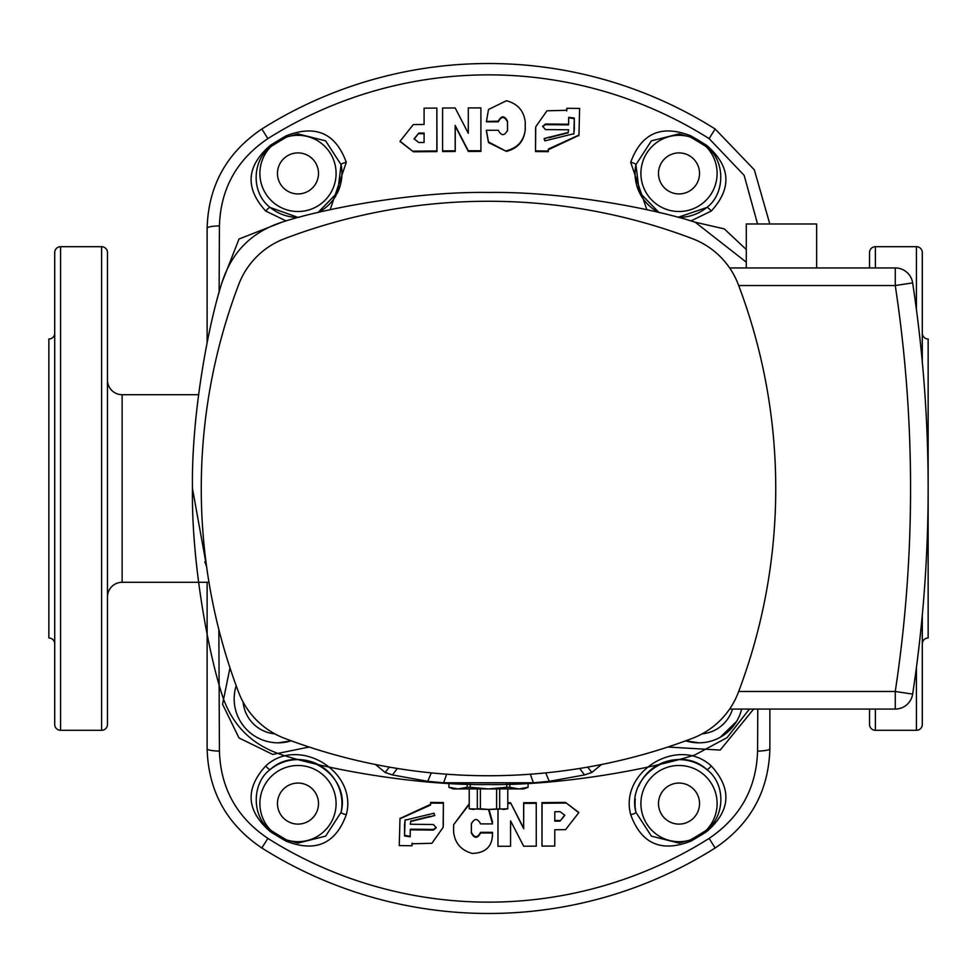 <?xml version="1.0" encoding="UTF-8"?>
<svg xmlns="http://www.w3.org/2000/svg" width="977" height="977" viewBox="0 0 977 977"><rect width="100%" height="100%" fill="white"/><g stroke="black" fill="none" stroke-linecap="round" stroke-linejoin="round"><path stroke-width="1.47" d="M480.403 788.928L480.403 808.797L488.5 809.444L469.216 808.822L473.271 809.444L477.326 808.797L477.326 788.928M448.907 787.315L453.328 788.928L523.672 788.928L528.093 787.315M507.478 130.942L507.478 121.856C504.437 116.08 501.384 116.068 498.294 121.832L486.387 121.832L488.5 109.509L506.44 100.716C517.712 103.733 523.99 110.902 525.26 122.21L525.199 130.063C523.916 141.372 517.651 148.48 506.416 151.411L488.5 141.921L486.387 130.259L498.307 130.259C501.348 136.035 504.425 136.047 507.515 130.283L507.515 121.197C504.474 115.42 501.409 115.408 498.307 121.172L486.387 121.453M486.399 131.553L486.387 130.259M54.712 724.446L54.712 252.554A5.862 5.862 0 0 1 60.574 246.692L60.574 730.308A5.862 5.862 0 0 1 54.712 724.446M60.574 730.308L101.608 730.308A5.862 5.862 0 0 0 107.47 724.446L107.47 252.554A5.862 5.862 0 0 0 101.608 246.692L60.574 246.692M875.392 709.058L875.392 730.308A5.862 5.862 0 0 1 869.53 724.446L869.53 709.058M869.53 267.942L869.53 252.554A5.862 5.862 0 0 1 875.392 246.692L916.426 246.692A5.862 5.862 0 0 1 922.288 252.554L922.288 361.82M875.392 730.308L916.426 730.308A5.862 5.862 0 0 0 922.288 724.446L922.288 615.18M208.968 582.292L122.125 582.292A14.655 14.655 0 0 0 107.47 596.947M198.502 394.708L122.125 394.708A14.655 14.655 0 0 1 107.47 380.053M711.28 211.044A5.862 1.295 -129.1 0 0 706.75 207.527A43.965 43.965 0 0 1 677.891 217.37L706.75 207.527C725.911 193.397 725.178 159.141 706.017 146.538L706.725 145.414C730.674 166.237 732.188 188.109 711.28 211.044L690.837 220.961M659.072 212.595A43.965 43.965 0 0 1 635.917 164.698L639.324 192.335L659.072 212.595M690.934 135.876L690.275 137.012A38.103 38.103 0 0 0 640.912 173.417A38.103 38.103 0 0 0 714.199 188.036A38.103 38.103 0 0 0 706.017 146.538A405.284 405.284 0 0 0 690.275 137.012L679.015 133.898L651.366 140.859L635.917 164.698A5.862 1.295 11.4 0 0 630.702 162.329C641.327 133.141 661.405 124.323 690.934 135.876A406.603 406.603 0 0 1 706.725 145.414M336.259 195.058A43.965 43.965 0 0 1 317.928 212.595L337.688 192.31L341.083 164.698L325.634 140.859L297.985 133.898L286.725 137.012L286.066 135.876C315.62 124.335 335.697 133.153 346.298 162.329L330.116 209.786M346.298 162.329A5.862 1.295 168.6 0 0 341.083 164.698A43.965 43.965 0 0 1 337.016 193.641M299.109 217.37A43.965 43.965 0 0 1 297.985 217.382L299.109 217.37M265.72 765.956A5.862 1.295 50.9 0 0 270.25 769.473A43.965 43.965 0 0 1 341.083 812.302C351.244 773.869 299.377 742.679 270.25 769.473C251.089 783.603 251.822 817.859 270.983 830.462L270.275 831.586C246.326 810.763 244.812 788.891 265.72 765.956C298.486 735.534 358.009 771.329 346.298 814.671C335.673 843.859 315.595 852.677 286.066 841.124A406.603 406.603 0 0 1 270.275 831.586M286.066 841.124L286.725 839.988A38.103 38.103 0 0 0 336.088 803.582A38.103 38.103 0 0 0 262.801 788.964A38.103 38.103 0 0 0 270.983 830.462A405.284 405.284 0 0 0 286.725 839.988L297.985 843.102L325.634 836.141L341.083 812.302A5.862 1.295 -168.6 0 0 346.298 814.671M638.689 786.07A43.965 43.965 0 0 1 706.75 769.473C677.452 742.605 625.732 774.065 635.917 812.302L651.366 836.141L679.015 843.102L690.275 839.988L690.934 841.124C661.38 852.665 641.303 843.847 630.702 814.671C618.978 771.525 678.331 735.449 711.28 765.956C732.188 788.928 730.674 810.8 706.725 831.586A406.603 406.603 0 0 1 690.934 841.124M630.702 814.671A5.862 1.295 -11.4 0 0 635.917 812.302A43.965 43.965 0 0 1 635.27 799.162M207.124 342.683L207.124 228.166C208.333 185.838 226.566 152.778 261.836 129.001A424.995 424.995 0 0 1 715.164 129.001L754.342 169.851L769.803 223.977M54.712 252.554L54.712 591.659M679.015 783.066A20.517 20.517 0 0 0 658.498 803.582A20.517 20.517 0 0 0 679.015 824.099A20.517 20.517 0 0 0 699.532 803.582A20.517 20.517 0 0 0 679.015 783.066M297.985 783.066A20.517 20.517 0 0 0 277.468 803.582A20.517 20.517 0 0 0 297.985 824.099A20.517 20.517 0 0 0 318.502 803.582A20.517 20.517 0 0 0 297.985 783.066M679.015 152.9A20.517 20.517 0 0 0 658.498 173.417A20.517 20.517 0 0 0 679.015 193.935A20.517 20.517 0 0 0 699.532 173.417A20.517 20.517 0 0 0 679.015 152.9M297.985 152.9A20.517 20.517 0 0 0 277.468 173.417A20.517 20.517 0 0 0 297.985 193.935A20.517 20.517 0 0 0 318.502 173.417A20.517 20.517 0 0 0 297.985 152.9M922.288 643.843A5.862 5.862 0 0 1 928.15 637.981L928.15 339.019A5.862 5.862 0 0 1 922.288 333.157M54.712 333.157A5.862 5.862 0 0 1 48.85 339.019L48.85 637.981A5.862 5.862 0 0 1 54.712 643.843M204.852 561.775L206.611 566.684L192.469 488.5C191.284 562.361 208.626 653.833 222.231 695.221C231.976 725.154 251.822 744.999 281.779 754.769C323.167 768.374 414.639 785.716 488.5 784.531C562.361 785.716 653.833 768.374 695.221 754.769L727.132 737.598L749.396 709.058M291.268 740.822A43.965 43.965 0 0 1 278.14 742.825L291.268 740.822A43.965 43.965 0 0 1 236.178 685.732M698.86 742.825A43.965 43.965 0 0 1 685.732 740.822L698.86 742.825A43.965 43.965 0 0 0 741.628 709.058A43.965 43.965 0 0 1 698.86 742.825M506.416 151.411L488.5 142.581L486.387 130.918M757.554 223.977L744.156 175.359L709.107 138.6A413.637 413.637 0 0 0 267.893 138.6C236.764 159.642 220.594 188.732 219.422 225.87L219.117 292.709M222.158 282.048L239.011 239.023L282.048 222.158M286.163 220.961L265.72 211.044C244.812 188.072 246.326 166.2 270.275 145.414A406.603 406.603 0 0 1 286.066 135.876M480.892 107.897L480.916 151.398L468.337 151.423L455.233 126.106L455.233 151.472L442.666 151.545L442.581 150.898L442.593 108.032L455.184 107.971L468.301 133.287L468.301 107.922L480.892 107.897L480.892 150.739L468.301 150.763L455.172 125.447L455.172 150.812L442.581 150.898M413.442 151.801L400.069 141.225L413.308 124.567L424.091 124.47L424.103 108.178L436.866 108.068L436.951 151.582L413.442 151.801L400.155 141.567M694.952 222.158L724.262 228.874L746.294 249.538M578.872 135.376L548.366 149.713M566.709 110.926L566.831 108.313L579.593 108.447L578.958 135.058L548.366 149.017L548.256 151.655L535.506 151.557L535.726 127.071M646.884 209.786L630.702 162.329M372.884 897.472L376.511 898.474M604.116 79.528L600.489 78.526M376.511 78.526L375.827 78.71M373.837 79.271L366.155 81.494M600.489 898.474L601.173 898.29M603.163 897.729L610.845 895.506M218.86 629.603L219.422 751.13C220.607 788.28 236.764 817.358 267.893 838.4A413.637 413.637 0 0 0 709.107 838.4C740.236 817.358 756.406 788.268 757.578 751.13L757.773 709.058M753.646 709.058L720.208 750.08L667.853 747.026M309.147 747.026L272.754 754.439L239.011 737.965L222.548 704.222L229.974 667.853M565.463 802.41L578.763 812.705L565.585 829.644L554.789 829.754L554.753 846.045L541.991 846.131L541.954 802.618L565.463 802.41L578.665 812.363M507.784 802.776L510.58 802.764L523.635 828.093L523.672 802.728L536.239 802.654L536.275 846.167L523.684 846.229L510.592 820.9L510.556 846.265L497.965 846.277L497.989 809.444M471.402 823.208L471.39 832.294C474.419 838.071 477.484 838.083 480.574 832.319L492.481 832.343L492.481 833.002C492.689 846.106 485.984 852.921 472.404 853.434C461.132 850.405 454.867 843.224 453.609 831.916L453.621 824.71L469.216 804.401M453.621 824.71L469.216 803.753M489.025 809.444L492.481 821.865M400.069 818.457L430.539 804.376M412.147 843.127L412.013 845.752L399.251 845.581L399.984 818.775L430.539 805.06L430.662 802.435L443.399 802.557L443.143 827.067M769.876 709.058L769.876 748.834C768.667 791.162 750.434 824.222 715.164 847.999A424.995 424.995 0 0 1 261.836 847.999C226.579 824.222 208.333 791.162 207.124 748.834L207.124 582.292L207.124 748.834A14.655 2.333 0 0 0 219.422 751.13M265.72 211.044A5.862 1.295 -50.9 0 1 270.25 207.527L297.985 217.382A43.965 43.965 0 0 1 270.25 207.527C250.393 192.506 252.298 159.691 270.983 146.538L270.275 145.414M720.183 737.317L736.67 721.295M54.712 385.341L54.712 332.583M769.876 748.834A14.655 2.333 180 0 1 757.578 751.13M219.422 225.87A14.655 2.333 180 0 0 207.124 228.166M706.725 831.586L706.017 830.462A38.103 38.103 0 0 0 679.015 765.479A38.103 38.103 0 0 0 640.912 803.582A38.103 38.103 0 0 0 690.275 839.988A405.284 405.284 0 0 0 706.017 830.462C724.702 817.309 726.607 784.494 706.75 769.473A5.862 1.295 129.1 0 0 711.28 765.956M443.375 823.977L443.106 827.397L431.895 843.298L412.013 843.774L412.013 845.752M443.399 802.557L443.289 824.637M430.539 803.082L443.314 803.204M404.551 835.982L405.052 820.179L434.032 813.218L434.765 815.551L410.755 821.474L410.279 824.246L433.397 824.515L436.218 827.775L433.385 830.084L410.267 829.827L410.157 836.752L404.551 835.982L404.563 824.173M410.218 836.397L404.698 835.347M436.255 827.446L433.495 829.436L410.413 829.18L410.267 829.827M433.495 829.436L433.385 830.084M434.802 815.221L429.843 816.98M429.965 816.332L410.828 821.156M404.722 823.538L405.137 819.862M499.674 788.928L499.674 808.797L488.5 809.444L492.506 823.916L480.574 823.892C477.545 818.115 474.468 818.103 471.366 823.867L471.354 832.941C474.395 838.73 477.46 838.742 480.562 832.978L492.481 833.002M471.39 832.294L471.354 832.941M480.574 832.319L480.562 832.978M523.672 802.728L523.745 803.375L536.349 803.314M523.635 828.093L523.745 803.375M510.58 802.764L523.709 828.752M507.784 803.424L510.617 803.424M497.965 846.277L498.014 809.444M541.954 802.618L542.064 803.265L565.622 803.045M541.991 846.131L542.064 803.265M554.802 821.168L554.814 811.74L560.102 811.692L564.804 815.307L560.077 821.12L554.802 821.168M564.718 814.989L560.077 821.12M559.943 820.485L554.667 820.521M535.506 130.124L535.762 126.741L546.949 110.804L566.843 110.279L566.831 108.313M535.506 151.557L535.591 129.477M548.366 151.008L535.604 150.898M574.317 118.058L573.865 133.739L544.861 140.871L544.116 138.551L568.162 132.457L568.602 129.794L545.484 129.575L542.65 126.326L545.484 124.006L568.602 124.226L568.699 117.325L574.317 118.058L574.317 129.868M568.638 117.68L574.171 118.693M542.626 126.656L545.386 124.653L568.455 124.873L568.602 124.226M545.386 124.653L545.484 124.006M544.091 138.881L549.05 137.11M548.94 137.757L568.089 132.774M574.171 130.503L573.78 134.057M507.478 121.856L507.515 121.197M525.26 129.404C523.977 140.712 517.712 147.832 506.452 150.751M498.294 121.832L498.307 121.172M455.233 151.472L455.172 150.812M455.233 126.106L455.172 125.447M468.337 151.423L468.301 150.763M480.916 151.398L480.892 150.739M436.951 151.582L436.853 150.934L413.295 151.166M436.866 108.068L436.853 150.934M424.091 133.043L424.091 142.471L418.815 142.52L414.077 138.819L418.815 133.092L424.091 133.043M414.15 139.137L418.815 133.092M418.938 133.739L424.213 133.69M509.835 783.945L509.835 787.303L518.958 788.928L528.093 787.303L528.093 783.114M470.242 784.043L470.242 787.303L488.5 788.928L506.758 787.303L506.758 784.043M448.907 783.114L448.907 787.303L458.042 788.928L467.165 787.303L467.165 783.945M509.835 787.303L506.758 787.303M470.242 787.303L467.165 787.303M499.674 808.797L503.729 809.444L507.784 808.797L507.784 788.928M496.597 808.797L496.597 788.928M469.216 788.928L469.216 808.797M480.403 808.797L477.326 808.797M488.5 809.444L507.784 808.822M746.294 262.178L695.221 222.231C653.833 208.626 562.361 191.284 488.5 192.469C414.639 191.284 323.167 208.626 281.779 222.231C251.846 231.976 232.001 251.822 222.231 281.779C208.626 323.167 191.284 414.639 192.469 488.5M587.69 767.116L591.854 772.465L601.49 764.515M591.854 772.465L584.564 774.92L579.666 768.459M545.703 772.88L549.245 781.331L584.564 774.92M549.245 781.331L533.393 782.785L530.316 774.211M446.684 774.211L443.607 782.785L533.393 782.785M443.607 782.785L427.755 781.331L431.297 772.88M397.334 768.459L392.436 774.92L427.755 781.331M392.436 774.92L385.146 772.465L389.31 767.116M375.51 764.515L385.146 772.465M746.294 267.942L746.294 223.977L816.638 223.977L816.638 267.942M488.5 775.738A574.476 574.476 0 0 1 284.563 738.319A79.137 79.137 0 0 1 238.681 692.437A574.476 574.476 0 0 1 238.681 284.563A79.137 79.137 0 0 1 284.563 238.681A574.476 574.476 0 0 1 692.437 238.681A79.137 79.137 0 0 1 738.319 284.563A574.476 574.476 0 0 1 738.319 692.437A79.137 79.137 0 0 1 692.437 738.319A574.476 574.476 0 0 1 488.5 775.738M751.789 652.636A574.476 574.476 0 0 1 750.006 658.498M738.685 691.472L895.262 691.472L895.262 709.058L729.636 709.058M729.636 267.942L895.262 267.942A17.586 17.586 0 0 1 912.652 282.89A1371.708 1371.708 0 0 1 912.652 694.11A17.586 17.586 0 0 1 895.262 709.058A17.586 17.586 0 0 0 912.652 694.11L895.262 691.472A1354.122 1354.122 0 0 0 895.262 285.528L912.652 282.89A1371.708 1371.708 0 0 1 912.652 694.11M101.608 730.308L101.608 246.692M875.392 246.692L875.392 267.942M916.426 730.308L916.426 667.462M916.426 309.538L916.426 246.692M122.125 394.708L122.125 582.292M297.985 135.314A38.103 38.103 0 0 0 286.725 137.012A405.284 405.284 0 0 0 270.983 146.538A38.103 38.103 0 0 0 297.985 211.52A38.103 38.103 0 0 0 336.088 173.417A38.103 38.103 0 0 0 297.985 135.314M267.893 138.6L261.836 129.001M243.114 702.109A35.172 35.172 0 0 0 274.891 733.886M709.107 838.4L715.164 847.999A424.995 424.995 0 0 1 261.836 847.999L267.893 838.4M488.5 63.505A424.995 424.995 0 0 1 715.164 129.001L709.107 138.6M297.985 217.382A43.965 43.965 0 0 1 270.25 207.527M679.015 759.617A43.965 43.965 0 0 1 706.75 769.473M702.109 733.886A35.172 35.172 0 0 0 732.518 709.058M895.262 267.942L895.262 285.528L738.685 285.528M443.106 827.397L443.192 826.75M399.984 818.775L400.155 818.14M410.755 821.474L410.902 820.827M492.493 822.17L492.481 821.51M578.763 812.705L578.579 812.07M535.762 126.741L535.677 127.389M578.958 135.058L578.787 135.693M568.162 132.457L568.016 133.104M400.069 141.225L400.228 141.86"/></g></svg>
